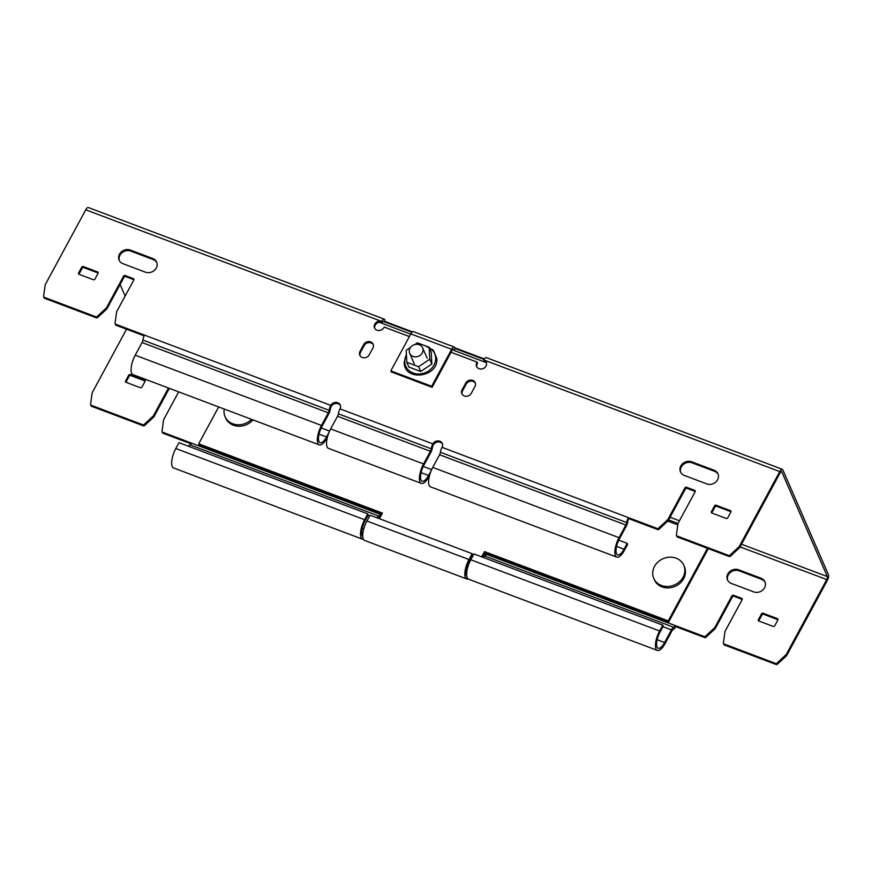 <?xml version="1.0" encoding="UTF-8"?>
<svg xmlns="http://www.w3.org/2000/svg" width="872" height="872" viewBox="0 0 872 872"><rect width="100%" height="100%" fill="white"/><g stroke="black" fill="none" stroke-linecap="round" stroke-linejoin="round"><path stroke-width="1.31" d="M731.281 583.423A8.197 7.15 156.5 0 1 727.455 579.869A8.197 7.15 156.5 0 1 727.826 573.907A8.197 7.15 156.5 0 1 738.649 569.787L761.103 578.256A8.197 7.15 156.5 0 1 764.94 581.798A8.197 7.15 156.5 0 1 762.771 590.028A8.197 7.15 156.5 0 1 753.735 591.892L731.281 583.423M727.706 580.381A8.197 7.15 156.5 0 1 728.284 574.953A8.197 7.15 156.5 0 1 739.107 570.833L761.561 579.302A8.197 7.15 156.5 0 1 765.147 582.343M706.767 483.895A8.197 7.15 -23.5 0 0 717.591 479.774A8.197 7.15 -23.5 0 0 717.961 473.812A8.197 7.15 -23.5 0 0 714.135 470.27L691.681 461.8A8.197 7.15 -23.5 0 0 682.645 463.653A8.197 7.15 -23.5 0 0 680.476 471.883A8.197 7.15 -23.5 0 0 684.313 475.425L706.767 483.895M156.241 268.042A8.197 7.15 156.5 0 1 145.406 272.162L122.952 263.693A8.197 7.15 156.5 0 1 119.126 260.139A8.197 7.15 156.5 0 1 121.284 251.921A8.197 7.15 156.5 0 1 130.32 250.057L152.774 258.526A8.197 7.15 156.5 0 1 156.611 262.08A8.197 7.15 156.5 0 1 156.241 268.042M476.853 366.927A5.265 4.6 -23.5 0 1 477.278 363.635A5.265 4.6 -23.5 0 1 477.573 363.166L477.115 362.109A5.265 4.6 -23.5 0 0 476.831 362.589A5.265 4.6 -23.5 0 0 476.592 366.425A5.265 4.6 -23.5 0 0 481.126 369.03A5.265 4.6 -23.5 0 0 486.009 366.055A5.265 4.6 -23.5 0 0 486.249 362.218A5.265 4.6 -23.5 0 0 483.786 359.94L484.243 360.986A5.265 4.6 -23.5 0 1 486.445 362.763M374.786 328.428A5.265 4.6 156.5 0 1 375.222 325.136A5.265 4.6 156.5 0 1 382.176 322.487L381.718 321.441A4.687 1.7 -69.3 0 1 384.29 319.163A4.687 1.7 -69.3 0 1 384.737 319.643L385.391 322.237M409.382 336.57L384.181 327.055A5.265 4.6 156.5 0 1 383.942 327.556A5.265 4.6 156.5 0 1 379.058 330.532A5.265 4.6 156.5 0 1 374.524 327.927A5.265 4.6 156.5 0 1 374.764 324.09A5.265 4.6 156.5 0 1 381.718 321.441L85.739 209.803L45.202 284.763L43.6 296.284A1.166 1.025 -23.5 0 0 44.21 297.287L95.855 316.765A1.166 1.025 -23.5 0 0 97.152 316.482L106.439 307.86L123.606 276.119A1.166 1.025 156.5 0 1 125.154 275.53L133.318 278.615A1.166 1.025 156.5 0 1 133.808 279.977L116.652 311.707L115.05 323.229A1.166 1.025 -23.5 0 0 115.66 324.231L144.534 335.12A5.853 2.126 110.7 0 0 142.888 340.069A2.932 1.068 -69.3 0 1 142.06 342.543L135.225 355.198A14.05 5.101 110.7 0 0 133.002 374.633L319.272 444.884A14.05 5.101 110.7 0 0 326.967 438.038L327.447 437.145M662.753 625.148L659.603 630.99L470.782 559.769L473.932 553.927L662.753 625.148L663.211 626.194L660.049 632.037A11.707 4.251 110.7 0 0 658.207 648.234A11.707 4.251 110.7 0 0 664.617 642.522L671.462 629.867A5.265 1.918 -69.3 0 1 673.762 627.306A3.51 1.275 110.7 0 0 675.299 625.595L704.184 636.484A1.166 1.025 -23.5 0 0 705.492 636.211L714.768 627.589L731.935 595.849A1.166 1.025 156.5 0 1 733.483 595.26L741.647 598.345A1.166 1.025 156.5 0 1 742.137 599.707L724.981 631.437L723.379 642.958A1.166 1.025 -23.5 0 0 723.989 643.961L775.622 663.439A1.166 1.025 -23.5 0 0 776.93 663.156L786.217 654.534L826.754 579.575A2.344 0.85 110.7 0 0 827.343 576.577L781.737 471.73A2.344 0.85 110.7 0 0 781.519 471.49A2.344 0.85 110.7 0 0 780.233 472.635L739.696 547.594L730.42 556.216A1.166 1.025 156.5 0 1 729.112 556.489L677.468 537.01A1.166 1.025 156.5 0 1 676.923 536.509L676.465 535.463A1.166 1.025 156.5 0 1 676.399 534.961L678.002 523.451L695.169 491.71A1.166 1.025 -23.5 0 0 694.668 490.347L686.504 487.274A1.166 1.025 -23.5 0 0 684.956 487.862L667.799 519.592L658.513 528.214A1.166 1.025 156.5 0 1 657.205 528.497L628.331 517.597A5.853 2.126 110.7 0 0 626.674 522.546A2.932 1.068 -69.3 0 1 625.856 525.02L619.011 537.675A14.05 5.101 110.7 0 0 616.787 557.11A14.05 5.101 110.7 0 0 624.483 550.254L627.644 544.411L627.186 543.365L618.728 540.171M483.361 557.481A5.265 1.918 -69.3 0 1 484.941 556.085A3.51 1.275 110.7 0 0 486.478 554.374L484.44 553.6M758.88 621.017A1.166 1.025 156.5 0 1 758.378 619.654L761.539 613.823A1.166 1.025 156.5 0 1 763.087 613.234L777.377 618.619A1.166 1.025 156.5 0 1 777.868 619.981L774.718 625.823A1.166 1.025 156.5 0 1 773.17 626.412L758.88 621.017M723.444 643.449L723.902 644.506A1.166 1.025 -23.5 0 0 724.447 645.008L776.08 664.486A1.166 1.025 -23.5 0 0 777.388 664.202L786.675 655.591L827.212 580.621A4.687 1.7 110.7 0 0 828.4 574.637L782.794 469.79A4.687 1.7 110.7 0 0 782.337 469.3A4.687 1.7 110.7 0 0 779.775 471.578L739.249 546.548L729.962 555.17A1.166 1.025 156.5 0 1 728.654 555.442L677.021 535.964A1.166 1.025 156.5 0 1 676.465 535.463M659.603 630.99A14.05 5.101 110.7 0 0 657.379 650.425A14.05 5.101 110.7 0 0 665.074 643.569L671.92 630.914A2.932 1.068 -69.3 0 1 673.195 629.486A5.853 2.126 110.7 0 0 675.756 626.641L704.641 637.541A1.166 1.025 -23.5 0 0 705.938 637.258L715.225 628.636L732.393 596.906A1.166 1.025 156.5 0 1 733.941 596.317L742.105 599.391A1.166 1.025 156.5 0 1 742.236 599.456M484.047 554.33L486.042 555.083M758.738 620.951A1.166 1.025 156.5 0 1 758.836 620.711L761.997 614.869A1.166 1.025 156.5 0 1 763.545 614.28L777.835 619.665A1.166 1.025 156.5 0 1 777.966 619.73M786.217 654.534L786.675 655.591M470.782 559.769A14.05 5.101 110.7 0 0 468.558 579.204L657.379 650.425M730.998 511.733A1.166 1.025 -23.5 0 0 730.856 511.679L716.566 506.283A1.166 1.025 -23.5 0 0 715.018 506.872L711.868 512.714A1.166 1.025 -23.5 0 0 711.77 512.965M78.96 274.277A1.166 1.025 156.5 0 1 79.058 274.026L82.219 268.195A1.166 1.025 156.5 0 1 83.766 267.606L98.056 272.99A1.166 1.025 156.5 0 1 98.187 273.056M360.049 355.689A5.265 4.6 156.5 0 1 360.474 352.397L364.158 345.585A5.265 4.6 156.5 0 1 368.725 342.631A5.265 4.6 156.5 0 1 373.325 344.713M462.116 394.188A5.265 4.6 156.5 0 1 462.542 390.896L466.226 384.083A5.265 4.6 156.5 0 1 470.793 381.129A5.265 4.6 156.5 0 1 475.382 383.2M119.377 260.663A8.197 7.15 156.5 0 1 121.982 252.76A8.197 7.15 156.5 0 1 130.778 251.103L153.232 259.573A8.197 7.15 156.5 0 1 156.807 262.614M718.168 474.346A8.197 7.15 -23.5 0 0 714.593 471.316L692.139 462.847A8.197 7.15 -23.5 0 0 683.343 464.493A8.197 7.15 -23.5 0 0 680.727 472.395M695.267 491.459A1.166 1.025 -23.5 0 0 695.126 491.405L686.962 488.32A1.166 1.025 -23.5 0 0 685.414 488.909L668.257 520.649L658.97 529.26A1.166 1.025 156.5 0 1 657.662 529.544L628.788 518.655A3.51 1.275 110.7 0 0 627.796 521.62A5.265 1.918 -69.3 0 1 626.314 526.067L619.469 538.722A11.707 4.251 110.7 0 0 617.616 554.919A11.707 4.251 110.7 0 0 624.025 549.207L627.186 543.365M442.486 444.055A5.265 4.6 -23.5 0 0 437.897 441.973A5.265 4.6 -23.5 0 0 433.33 444.927A3.51 1.275 110.7 0 0 432.338 447.892A5.265 1.918 -69.3 0 1 430.855 452.339L424.01 464.994A11.707 4.251 110.7 0 0 422.157 481.191A11.707 4.251 110.7 0 0 428.577 475.48L431.259 470.52M340.418 405.556A5.265 4.6 -23.5 0 0 335.829 403.474A5.265 4.6 -23.5 0 0 331.262 406.428A3.51 1.275 110.7 0 0 330.27 409.393A5.265 1.918 -69.3 0 1 328.788 413.84L321.942 426.495A11.707 4.251 110.7 0 0 320.089 442.693A11.707 4.251 110.7 0 0 326.51 436.981L329.191 432.022M115.115 323.719L115.562 324.776A1.166 1.025 -23.5 0 0 116.118 325.278L144.163 335.862M43.665 296.774L44.123 297.821A1.166 1.025 -23.5 0 0 44.668 298.333L96.302 317.811A1.166 1.025 -23.5 0 0 97.609 317.528L106.896 308.906L124.053 277.176A1.166 1.025 156.5 0 1 125.601 276.588L133.765 279.661A1.166 1.025 156.5 0 1 133.906 279.727M726.191 518.415A1.166 1.025 -23.5 0 0 727.739 517.826L730.899 511.984A1.166 1.025 -23.5 0 0 730.398 510.621L716.119 505.237A1.166 1.025 -23.5 0 0 714.571 505.825L711.41 511.668A1.166 1.025 -23.5 0 0 711.901 513.03L726.191 518.415M83.309 266.549L97.599 271.944A1.166 1.025 156.5 0 1 98.089 273.296L94.939 279.138A1.166 1.025 156.5 0 1 93.391 279.727L79.101 274.342A1.166 1.025 156.5 0 1 78.6 272.98L81.761 267.137A1.166 1.025 156.5 0 1 83.309 266.549L83.766 267.606M363.711 344.538L360.027 351.351A5.265 4.6 -23.5 0 0 359.787 355.187A5.265 4.6 -23.5 0 0 364.322 357.793A5.265 4.6 -23.5 0 0 369.205 354.817L372.889 348.004A5.265 4.6 -23.5 0 0 373.129 344.168A5.265 4.6 -23.5 0 0 368.594 341.562A5.265 4.6 -23.5 0 0 363.711 344.538L364.158 345.585M465.768 383.037L462.084 389.849A5.265 4.6 -23.5 0 0 461.844 393.686A5.265 4.6 -23.5 0 0 466.389 396.291A5.265 4.6 -23.5 0 0 471.272 393.316L474.957 386.503A5.265 4.6 -23.5 0 0 475.196 382.666A5.265 4.6 -23.5 0 0 470.662 380.061A5.265 4.6 -23.5 0 0 465.768 383.037L466.226 384.083M451.064 352.288L477.115 362.109M616.787 557.11L430.517 486.849A14.05 5.101 -69.3 0 1 432.741 467.414L439.586 454.759A2.932 1.068 110.7 0 0 440.404 452.285A5.853 2.126 -69.3 0 1 442.06 447.347A5.265 4.6 -23.5 0 0 442.3 443.51A5.265 4.6 -23.5 0 0 437.755 440.905A5.265 4.6 -23.5 0 0 432.872 443.881A5.853 2.126 110.7 0 0 431.226 448.818A2.932 1.068 -69.3 0 1 430.397 451.293L423.552 463.948A14.05 5.101 110.7 0 0 421.329 483.382L328.45 448.35A14.05 5.101 -69.3 0 1 330.673 428.915L337.519 416.26A2.932 1.068 110.7 0 0 338.347 413.786A5.853 2.126 -69.3 0 1 339.993 408.848A5.265 4.6 -23.5 0 0 340.233 405.011A5.265 4.6 -23.5 0 0 335.698 402.406A5.265 4.6 -23.5 0 0 330.804 405.382A5.853 2.126 110.7 0 0 329.158 410.32A2.932 1.068 -69.3 0 1 328.33 412.794L321.485 425.449A14.05 5.101 110.7 0 0 319.272 444.884M739.696 547.594L739.249 546.548M329.583 431.117L321.212 427.956M126.069 382.328L140.359 387.724A1.166 1.025 -23.5 0 0 141.907 387.135L145.068 381.293A1.166 1.025 -23.5 0 0 144.578 379.93L130.288 374.546A1.166 1.025 -23.5 0 0 128.74 375.134L125.579 380.977A1.166 1.025 -23.5 0 0 126.069 382.328M188.396 446.224A5.265 1.918 -69.3 0 1 189.976 444.829A3.51 1.275 110.7 0 0 191.513 443.118L162.628 432.229A1.166 1.025 156.5 0 1 162.018 431.226L163.62 419.705L178.673 391.855M381.522 514.785L380.334 514.338L381.129 515.515M168.47 388.007L153.418 415.857L144.131 424.479A1.166 1.025 156.5 0 1 142.823 424.751L91.189 405.273A1.166 1.025 156.5 0 1 90.579 404.27L92.181 392.76L126.538 329.213M145.166 381.042A1.166 1.025 -23.5 0 0 145.025 380.988L130.746 375.592A1.166 1.025 -23.5 0 0 129.198 376.181L126.037 382.023A1.166 1.025 -23.5 0 0 125.939 382.274M191.077 443.826L163.086 433.275A1.166 1.025 156.5 0 1 162.541 432.763L162.083 431.716M169.321 388.334L153.875 416.903L144.589 425.525A1.166 1.025 156.5 0 1 143.28 425.798L91.647 406.319A1.166 1.025 156.5 0 1 91.091 405.818L90.644 404.772M376.977 517.794A5.265 1.918 -69.3 0 1 378.797 516.05A3.51 1.275 110.7 0 0 380.334 514.338L191.513 443.118M367.788 513.891L364.627 519.734L175.806 448.513L178.967 442.671L367.788 513.891L368.246 514.938L365.085 520.78A11.707 4.251 110.7 0 0 362.807 536.727M175.806 448.513A14.05 5.101 110.7 0 0 173.593 467.948L362.414 539.168A14.05 5.101 110.7 0 0 363.45 539.267M364.627 519.734A14.05 5.101 110.7 0 0 362.414 539.168M378.186 518.251A2.932 1.068 -69.3 0 1 378.23 518.23A5.853 2.126 110.7 0 0 380.792 515.385M421.329 483.382A14.05 5.101 110.7 0 0 429.024 476.526L429.504 475.643M431.651 469.616L423.28 466.455M125.132 296.011L120.118 284.468M412.445 331.851L385.653 321.746M484.385 358.981L454.824 347.83M782.337 469.3L486.358 357.651A4.687 1.7 110.7 0 0 483.786 359.94L779.775 471.578M384.29 319.163L88.301 207.514A4.687 1.7 110.7 0 0 85.739 209.803M382.176 322.487A2.344 0.85 -69.3 0 1 383.462 321.354A2.344 0.85 -69.3 0 1 383.691 321.594L411.976 332.265M153.418 415.857L153.875 416.903M106.896 308.906L106.439 307.86M668.257 520.649L667.799 519.592M628.788 518.655L628.331 517.597L442.06 447.347M714.768 627.589L715.225 628.636M486.478 554.374L675.299 625.595L675.756 626.641M707.454 548.325L668.225 620.875L484.505 551.584L484.963 552.63L482.521 557.164M484.505 551.584L481.671 556.837M453.069 349.225L454.083 350.49L455.13 348.538L484.069 359.449M454.083 350.49L486.391 362.676M454.225 347.002L413.393 331.611A4.687 1.7 -69.3 0 0 410.832 333.889L390.83 370.883L431.662 386.285L451.663 349.291A4.687 1.7 110.7 0 1 454.225 347.002A4.687 1.7 110.7 0 1 454.683 347.492L455.13 348.538M379.255 322.259L410.701 334.129M379.407 518.709L382.448 513.085L198.729 443.793L199.187 444.84L382.056 513.815M668.225 620.875L668.682 621.921L708.304 548.641M668.682 621.921L484.963 552.63M677.806 524.868L667.788 521.085M218.654 406.941L198.729 443.793M472.123 553.676L468.962 559.519A14.05 5.101 110.7 0 0 466.738 578.953L364.681 540.455A14.05 5.101 -69.3 0 1 366.905 521.02L370.055 515.178L472.123 553.676L472.58 554.723L469.419 560.565A11.707 4.251 110.7 0 0 466.76 576.12M466.738 578.953A14.05 5.101 110.7 0 0 468.133 578.975M453.625 349.443A2.344 0.85 110.7 0 0 453.396 349.192A2.344 0.85 110.7 0 0 452.11 350.337L432.109 387.332L431.662 386.285M390.83 370.883L391.288 371.93L432.109 387.332M413.001 356.419A7.02 6.126 -23.5 0 0 420.751 354.828A7.02 6.126 -23.5 0 0 422.604 347.775A7.02 6.126 -23.5 0 0 419.312 344.734A7.02 6.126 -23.5 0 0 411.573 346.326A7.02 6.126 -23.5 0 0 409.72 353.378A7.02 6.126 -23.5 0 0 413.001 356.419M661.401 585.45A16.394 14.301 156.5 0 1 653.738 578.354A16.394 14.301 156.5 0 1 658.066 561.906A16.394 14.301 156.5 0 1 676.138 558.189A16.394 14.301 156.5 0 1 683.801 565.285A16.394 14.301 156.5 0 1 679.473 581.733A16.394 14.301 156.5 0 1 661.401 585.45M683.801 565.285L684.422 566.724A16.394 14.301 156.5 0 1 680.106 583.172A16.394 14.301 156.5 0 1 662.022 586.889A16.394 14.301 156.5 0 1 654.36 579.804L653.738 578.354M251.539 419.345A16.394 14.301 156.5 0 1 232.726 423.759A16.394 14.301 156.5 0 1 225.063 416.663A16.394 14.301 156.5 0 1 224.257 409.055M252.989 419.89A16.394 14.301 156.5 0 1 233.358 425.198A16.394 14.301 156.5 0 1 225.695 418.113L225.063 416.663M420.685 371.505L418.615 366.731L406.821 362.283L408.903 367.058L420.685 371.505L431.847 363.995L431.215 352.026L429.144 347.252L417.35 342.816L414.701 344.603M431.847 363.995L429.765 359.22L429.144 347.252M418.615 366.731L429.765 359.22M406.821 362.283L406.199 350.326L410.636 347.329M826.754 579.575L740.088 546.886M678.002 523.473L668.639 519.941M673.762 627.306L484.941 556.085M671.462 629.867L662.96 626.663M664.617 642.522L657.161 639.71M331.262 406.428L330.804 405.382L144.534 335.12M433.33 444.927L432.872 443.881L339.993 408.848M624.025 549.207L616.569 546.395M626.674 522.546L440.404 452.285M625.856 525.02L439.586 454.759M619.011 537.675L432.741 467.414M326.51 436.981L319.054 434.169M329.158 410.32L142.888 340.069M328.33 412.794L142.06 342.543M321.485 425.449L135.225 355.198M378.797 516.05L189.976 444.829M369.608 516.006L367.995 515.396M363.722 529.032L362.196 528.454M428.577 475.48L421.122 472.668M431.226 448.818L338.347 413.786M430.397 451.293L337.519 416.26M423.552 463.948L330.673 428.915M827.343 576.577L741.527 544.215M679.441 520.791L670.088 517.26M781.737 471.73L781.181 471.523M462.542 390.896L462.084 389.849M360.474 352.397L360.027 351.351M98.056 272.99L97.599 271.944M79.058 274.026L78.6 272.98M82.219 268.195L81.761 267.137M130.778 251.103L130.32 250.057M153.232 259.573L152.774 258.526M125.579 380.977L126.037 382.023M144.578 379.93L145.025 380.988M130.288 374.546L130.746 375.592M128.74 375.134L129.198 376.181M162.628 432.229L163.086 433.275M144.131 424.479L144.589 425.525M142.823 424.751L143.28 425.798M91.189 405.273L91.647 406.319M44.668 298.333L44.21 297.287M96.302 317.811L95.855 316.765M97.609 317.528L97.152 316.482M124.053 277.176L123.606 276.119M125.601 276.588L125.154 275.53M133.765 279.661L133.318 278.615M116.118 325.278L115.66 324.231M711.868 512.714L711.41 511.668M715.018 506.872L714.571 505.825M716.566 506.283L716.119 505.237M730.856 511.679L730.398 510.621M714.593 471.316L714.135 470.27M692.139 462.847L691.681 461.8M685.414 488.909L684.956 487.862M686.962 488.32L686.504 487.274M695.126 491.405L694.668 490.347M677.468 537.01L677.021 535.964M657.662 529.544L657.205 528.497M658.97 529.26L658.513 528.214M729.112 556.489L728.654 555.442M730.42 556.216L729.962 555.17M761.539 613.823L761.997 614.869M758.378 619.654L758.836 620.711M777.377 618.619L777.835 619.665M763.087 613.234L763.545 614.28M776.93 663.156L777.388 664.202M775.622 663.439L776.08 664.486M741.647 598.345L742.105 599.391M733.483 595.26L733.941 596.317M731.935 595.849L732.393 596.906M705.492 636.211L705.938 637.258M704.184 636.484L704.641 637.541M723.989 643.961L724.447 645.008M761.103 578.256L761.561 579.302M738.649 569.787L739.107 570.833M467.403 568.566L466.531 568.239M468.962 559.519L366.905 521.02M410.832 333.889L451.663 349.291M406.428 354.828A15.751 13.745 -23.5 0 0 404.782 361.967A15.751 13.745 -23.5 0 0 420.947 373.837A15.751 13.745 -23.5 0 0 435.651 357.847A15.751 13.745 -23.5 0 0 429.373 347.786M422.604 347.775L427.16 358.261M409.72 353.378L414.276 363.864M425.176 345.77L433.33 350.184L436.774 358.392C438.769 377.402 404.259 381.903 404.15 362.545L406.396 354.043"/></g></svg>
